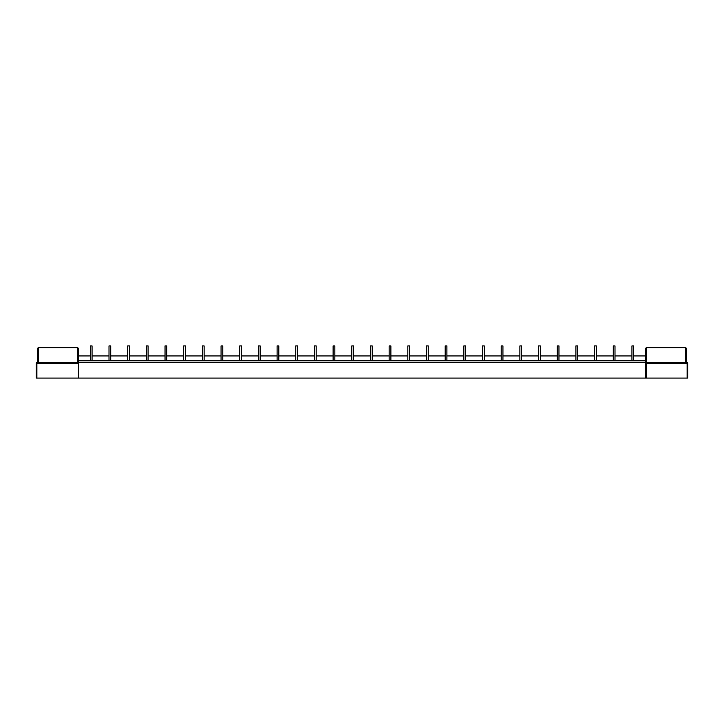 <?xml version="1.0" encoding="UTF-8"?>
<svg xmlns="http://www.w3.org/2000/svg" width="724" height="724" viewBox="0 0 724 724"><rect width="100%" height="100%" fill="white"/><g stroke="black" fill="none" stroke-linecap="round" stroke-linejoin="round"><path stroke-width="1.09" d="M78.391 360.471L645.609 360.471M78.391 362.516L645.609 362.516L645.609 378.082L78.391 378.082L78.391 363.213L36.888 363.213L36.888 378.082L78.391 378.082L78.391 348.334L77.703 347.647L77.703 362.516L78.391 363.213A0.688 0.688 0 0 0 78.391 363.186A0.688 0.688 0 0 1 78.391 363.213M685.728 347.647L686.415 348.334L686.415 361.828L685.728 362.317L685.728 347.647L646.297 347.647L645.609 348.334L645.609 362.516M645.609 360.787L78.391 360.787M372.199 360.471L372.199 345.918L370.471 345.918L370.471 360.471M390.879 360.471L390.879 345.918L389.15 345.918L389.15 360.471M409.558 360.471L409.558 345.918L407.829 345.918L407.829 360.471M428.228 360.471L428.228 345.918L426.499 345.918L426.499 360.471M446.907 360.471L446.907 345.918L445.179 345.918L445.179 360.471M465.586 360.471L465.586 345.918L463.858 345.918L463.858 360.471M484.266 360.471L484.266 345.918L482.528 345.918L482.528 360.471M502.936 360.471L502.936 345.918L501.207 345.918L501.207 360.471M521.615 360.471L521.615 345.918L519.886 345.918L519.886 360.471M540.294 360.471L540.294 345.918L538.566 345.918L538.566 360.471M558.964 360.471L558.964 345.918L557.236 345.918L557.236 360.471M577.643 360.471L577.643 345.918L575.915 345.918L575.915 360.471M596.323 360.471L596.323 345.918L594.594 345.918L594.594 360.471M614.993 360.471L614.993 345.918L613.264 345.918L613.264 360.471M633.672 360.471L633.672 345.918L631.943 345.918L631.943 360.471M353.529 360.471L353.529 345.918L351.801 345.918L351.801 360.471M334.85 360.471L334.85 345.918L333.121 345.918L333.121 360.471M316.171 360.471L316.171 345.918L314.442 345.918L314.442 360.471M297.501 360.471L297.501 345.918L295.772 345.918L295.772 360.471M278.821 360.471L278.821 345.918L277.093 345.918L277.093 360.471M260.142 360.471L260.142 345.918L258.414 345.918L258.414 360.471M241.472 360.471L241.472 345.918L239.734 345.918L239.734 360.471M222.793 360.471L222.793 345.918L221.064 345.918L221.064 360.471M204.114 360.471L204.114 345.918L202.385 345.918L202.385 360.471M185.435 360.471L185.435 345.918L183.706 345.918L183.706 360.471M166.764 360.471L166.764 345.918L165.036 345.918L165.036 360.471M148.085 360.471L148.085 345.918L146.357 345.918L146.357 360.471M129.406 360.471L129.406 345.918L127.677 345.918L127.677 360.471M110.736 360.471L110.736 345.918L109.007 345.918L109.007 360.471M92.057 360.471L92.057 345.918L90.328 345.918L90.328 360.471M37.585 361.828L38.272 362.317L38.272 347.647L37.585 348.334L37.585 361.828A0.688 0.688 0 0 1 36.888 362.516L77.703 362.516A0.688 0.688 0 0 1 77.73 362.516A0.688 0.688 0 0 0 77.703 362.516M36.888 378.082L36.2 378.082L36.2 363.213L36.2 378.082M36.888 362.516A0.688 0.688 0 0 0 36.2 363.213A0.688 0.688 0 0 1 36.888 362.516L36.888 363.213L36.2 363.213A0.688 0.688 0 0 1 36.888 362.516M646.297 347.647L646.297 362.516A0.688 0.688 0 0 0 645.609 363.213A0.688 0.688 0 0 1 646.297 362.516L687.112 362.516A0.688 0.688 0 0 1 686.415 361.828L685.728 362.317L646.297 362.317A0.688 0.489 180 0 0 645.609 362.815M687.8 378.082L687.8 363.213L687.8 378.082L645.609 378.082M687.112 378.082L687.112 362.516A0.688 0.688 0 0 1 687.8 363.213A0.688 0.688 0 0 0 687.112 362.516A0.688 0.688 0 0 1 687.8 363.213L646.297 363.213L646.297 378.082M645.609 360.878L78.391 360.878M38.272 362.516L77.703 362.317A0.688 0.489 0 0 1 78.391 362.815M645.609 363.213L646.297 363.213L646.297 362.516M78.391 355.946L90.328 355.946M92.057 355.946L109.007 355.946M110.736 355.946L127.677 355.946M129.406 355.946L146.357 355.946M148.085 355.946L165.036 355.946M166.764 355.946L183.706 355.946M185.435 355.946L202.385 355.946M204.114 355.946L221.064 355.946M222.793 355.946L239.734 355.946M241.472 355.946L258.414 355.946M260.142 355.946L277.093 355.946M278.821 355.946L295.772 355.946M297.501 355.946L314.442 355.946M316.171 355.946L333.121 355.946M334.85 355.946L351.801 355.946M353.529 355.946L370.471 355.946M372.199 355.946L389.15 355.946M390.879 355.946L407.829 355.946M409.558 355.946L426.499 355.946M428.228 355.946L445.179 355.946M446.907 355.946L463.858 355.946M465.586 355.946L482.528 355.946M484.266 355.946L501.207 355.946M502.936 355.946L519.886 355.946M521.615 355.946L538.566 355.946M540.294 355.946L557.236 355.946M558.964 355.946L575.915 355.946M577.643 355.946L594.594 355.946M596.323 355.946L613.264 355.946M614.993 355.946L631.943 355.946M633.672 355.946L645.609 355.946M38.272 347.647L77.703 347.647"/></g></svg>
